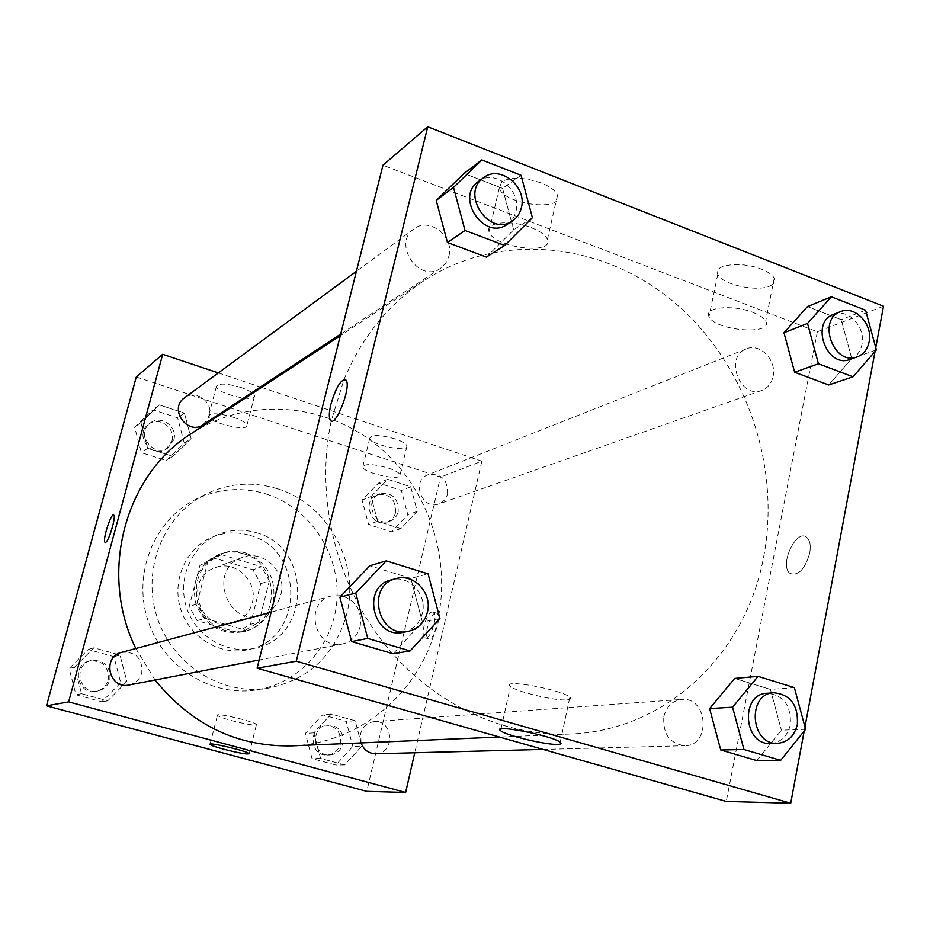 <?xml version="1.0" encoding="UTF-8"?>
<svg xmlns="http://www.w3.org/2000/svg" width="930" height="930" viewBox="0 0 930 930"><rect width="100%" height="100%" fill="white"/><g stroke="black" fill="none" stroke-linecap="round" stroke-linejoin="round"><path stroke-width="0.7" stroke-dasharray="4.65 3.49" d="M280.848 594.584C287.475 572.031 262.899 548.607 241.777 557.628C207.843 568.742 226.455 626.483 260.493 615.683C270.979 612.452 277.768 605.43 280.848 594.584M252.228 602.989C258.621 581.459 235.116 559.186 214.877 567.823C182.373 578.483 200.09 633.458 232.698 623.123C242.742 620.031 249.252 613.323 252.228 602.989M237.115 632.214L197.114 620.636L189.197 606.5L199.857 565.475L213.354 557.802L252.948 569.741L260.702 583.691L250.449 624.356L237.115 632.214L245.439 630.133L204.902 618.369L197.114 620.636M213.354 557.802L221.328 554.617L261.458 566.754L252.948 569.741M260.702 583.691L269.316 580.913L258.947 622.17L250.449 624.356M269.316 580.913L261.458 566.754M221.328 554.617L207.657 562.394L199.857 565.475M204.902 618.369L196.881 604.023L207.657 562.394M245.439 630.133L258.947 622.17M243.253 553.699C280.825 563.15 280.883 624.309 243.044 631.807C220.922 635.051 205.263 625.913 196.044 604.419C190.964 581.576 198.357 565.022 218.201 554.733C226.397 551.548 234.744 551.211 243.253 553.699M245.357 552.897C236.825 550.386 228.443 550.723 220.212 553.92C200.31 564.243 192.905 580.866 197.997 603.791C207.239 625.367 222.968 634.539 245.16 631.284C259.575 627.111 268.898 617.648 273.129 602.884C276.78 578.786 267.526 562.127 245.357 552.897M196.881 604.023L189.197 606.5M249.821 535.366C305.331 549.525 304.145 640.259 247.682 649.733C220.143 655.836 189.743 637.736 180.757 609.348C171.48 581.041 185.582 548.595 211.494 537.47C223.979 532.193 236.755 531.495 249.821 535.366M256.262 532.704C312.329 547.049 311.178 638.782 254.146 648.35C226.339 654.511 195.626 636.19 186.523 607.476C177.142 578.855 191.382 546.061 217.55 534.82C230.163 529.484 243.067 528.786 256.262 532.704M266.108 493.981C309.039 507.489 339.345 552.246 337.044 597.874C334.998 643.502 300.192 683.806 255.459 690.083C210.343 696.779 162.471 666.217 147.754 619.985C132.699 573.856 153.706 521.091 194.242 500.166C217.388 488.552 241.335 486.495 266.108 493.981M277.314 488.703C252.123 481.043 227.757 483.123 204.228 494.923C163.006 516.208 141.651 569.974 157.007 616.997C172.004 664.136 220.747 695.315 266.631 688.514C308.225 680.353 334.905 655.592 346.692 614.242C360.119 562.708 327.802 503.758 277.314 488.703M136.28 376.976L440.46 477.148L366.78 791.36M371.035 496.504L387.705 479.287L410.746 486.797L417.268 511.372L400.795 528.659L377.603 521.3L371.035 496.504L387.705 479.287L410.746 486.797L417.268 511.372L400.795 528.659L377.603 521.3L371.035 496.504L362.084 500.049L378.591 483.042L401.376 490.436L407.805 514.697L391.507 531.786L368.571 524.532L362.084 500.049M191.115 438.646L172.875 456.328L147.672 448.33L140.895 422.499L159.367 404.91L184.384 413.06L191.115 438.646L172.875 456.328L147.672 448.33L140.895 422.499L159.367 404.91L184.384 413.06L191.115 438.646L184.268 443.075L166.238 460.536L141.337 452.666L134.652 427.184L152.915 409.805L177.63 417.826L184.268 443.075M126.864 681.434L107.787 700.802L81.561 693.699L74.609 667.054L93.942 647.768L119.97 655.046L126.864 681.434L107.787 700.802L81.561 693.699L74.609 667.054L93.942 647.768L119.97 655.046L126.864 681.434L120.702 682.678L101.858 701.778L75.969 694.78L69.122 668.507L88.199 649.477L113.902 656.65L120.702 682.678M361.828 746.081L344.646 764.948L320.571 758.427L313.829 732.875L331.231 714.077L355.144 720.762L361.828 746.081L344.646 764.948L320.571 758.427L313.829 732.875L331.231 714.077L355.144 720.762L361.828 746.081L352.842 746.418L335.835 765.041L312.038 758.601L305.4 733.386L322.605 714.845L346.251 721.436L352.842 746.418M105.195 542.364L105.671 542.295C108.984 541.144 116.378 516.162 113.727 515.069L113.716 515.069M231.314 720.518C246.555 724.423 254.925 725.772 256.436 724.575C255.738 721.854 214.795 712.194 217.399 715.356C218.422 716.495 223.061 718.216 231.314 720.518M435.531 613.033C429.834 613.602 423.359 637.038 428.428 638.829C433.671 642.212 442.378 615.358 436.728 613.172L435.531 613.033M261.597 387.415L481.845 461.175L440.46 477.148M481.845 461.175L414.757 752.765M432.043 611.975L433.241 612.114C438.855 614.288 430.148 641.165 424.929 637.782C419.895 636.004 426.37 612.556 432.043 611.975M241.044 387.485C226.688 383.358 218.469 383.032 216.365 386.508C215.632 393.25 255.68 403.085 254.553 395.889C253.96 393.25 249.461 390.449 241.044 387.485M395.273 438.937C380.358 434.763 371.861 434.473 369.791 438.088C369.815 444.621 408.77 452.991 406.945 446.051C406.282 443.796 402.388 441.425 395.273 438.937M218.341 372.93L260.388 387.008M233.291 417.245C241.754 420.162 246.299 422.871 246.927 425.382C248.159 432.206 207.971 422.348 208.599 415.977C210.657 412.711 218.887 413.129 233.291 417.245M388.263 468.046C395.413 470.487 399.342 472.789 400.04 474.928C401.958 481.519 362.886 473.068 362.77 466.883C364.793 463.5 373.29 463.884 388.263 468.046M375.674 753.777C395.378 753.974 393.657 719.471 374.104 721.634C367.245 722.529 362.758 726.528 360.677 733.631L361.061 742.907M203.228 424.673L209.378 416.024C213.737 402.248 195.451 388.903 184.396 397.901M447.551 493.83C447.76 479.427 441.204 473.079 427.905 474.788C410.909 480.659 422.092 510.663 438.762 503.967C443.319 502.2 446.249 498.829 447.551 493.83M128.956 685.003C135.501 683.457 139.767 679.423 141.767 672.913C142.685 658.335 135.966 651.477 121.609 652.325M291.741 745.86C361.991 743.512 422.58 689.642 437.425 621.554C452.317 556.698 426.882 484.472 374.627 443.436C322.431 402.434 247.148 397.064 191.127 433.706M135.838 648.501L155.066 679.993M763.611 557.093C781.328 465.174 745.511 362.723 674.378 302.436C603.326 242.277 500.979 230.535 424.068 280.686C388.624 304.191 361.944 337.09 344.053 379.382L331.196 420.953C315.34 495.237 334.812 579.843 382.218 641.212C429.858 702.441 501.968 736.874 570.206 734.026C666.589 730.713 746 653.488 763.611 557.093M663.846 716.635C666.473 706.416 672.413 700.685 681.667 699.43C707.974 696.465 711.322 746.034 684.713 745.732C669.647 743.558 662.695 733.863 663.846 716.635M448.923 256.122C454.631 236.569 429.114 216.551 413.99 228.919C391.914 243.683 419.232 283.848 440.622 268.247L445.865 263.062L448.923 256.122M773.086 376.441C776.945 360.34 759.996 342.728 746.418 348.866C723.982 356.516 739.792 399.365 761.751 390.449C767.738 388.112 771.516 383.439 773.086 376.441M360.177 626.436C362.189 610.661 355.923 600.396 341.356 595.653L331.371 595.967C303.285 602.163 314.375 650.686 342.368 644.002C351.563 641.805 357.504 635.946 360.177 626.436M883.5 306.226L817.354 331.754L382.962 165.191M817.354 331.754L726.26 801.439M501.875 181.571L499.329 187.825C502.607 204.356 564.068 212.412 557.489 195.288C555.78 190.778 550.421 186.698 541.411 183.024C524.311 177.223 511.14 176.746 501.875 181.571M770.11 285.905C774.295 283.964 775.678 281.406 774.26 278.209C772.551 274.943 768.343 271.955 761.624 269.258C741.652 260.958 712.31 264.562 717.786 274.292C721.192 284.336 757.253 292.357 770.11 285.905M770.435 689.421L734.735 678.4L770.435 689.421L781.409 730.213L770.435 689.421L794.371 687.619M756.811 760.589L781.409 730.213L756.811 760.589M410.827 578.402L369.826 565.742L410.827 578.402L422.406 622.054L410.827 578.402L428.079 573.856M393.111 653.744L422.406 622.054L393.111 653.744M502.549 188.36L464.058 173.445L502.549 188.36L513.639 229.873L502.549 188.36L521.056 175.293M486.39 257.075L513.639 229.873L486.39 257.075M875.758 347.669L875.06 351.424M804.962 726.946L804.194 731.038M851.74 358.573L841.197 319.664L807.496 306.598L841.197 319.664L851.74 358.573L828.7 384.974L851.74 358.573L876.374 349.913M531.135 227.594C540.202 231.198 545.631 235.151 547.41 239.44C554.21 255.797 492.528 247.31 489.017 231.57C485.181 222.189 511.082 219.527 531.135 227.594M752.916 312.399C759.671 315.049 763.925 317.932 765.681 321.059C774.272 335.753 714.449 330.778 709.02 316.572C703.429 307.272 732.794 304.25 752.916 312.399M809.716 553.164C810.96 545.712 810.03 540.493 806.915 537.505C796.452 527.67 778.724 565.649 790.047 573.415C798.324 576.147 804.88 569.393 809.716 553.164M567.277 699.871C570.567 699.581 571.427 698.709 569.846 697.244C562.534 689.758 500.7 678.423 510.442 686.27C514.976 691.443 555.722 701.208 567.277 699.871M809.705 553.164C804.869 569.393 798.312 576.147 790.047 573.415C778.724 565.649 796.44 527.659 806.903 537.494C810.018 540.481 810.948 545.712 809.705 553.164M331.254 420.976C337.276 424.347 351.261 385.985 346.1 380.172L345.146 379.394M770.598 743.489C780.956 742.466 787.536 736.2 790.337 724.679C791.314 705.556 783.56 695.094 767.052 693.269M805.601 729.294L781.409 730.213M403.248 632.307C413.141 629.924 419.511 623.565 422.36 613.207C427.463 594.421 408.828 574.403 391.181 579.902M439.925 618.531L422.406 622.054M850.067 359.399C856.39 356.934 860.366 351.924 861.982 344.391C865.958 327.058 847.881 307.923 833.524 314.421M865.598 310.202L841.197 319.664M507.094 224.432C511.605 221.375 514.557 217.027 515.929 211.389C521.951 190.278 494.516 168.307 478.357 181.548M532.413 217.713L513.639 229.873M342.879 743.686C343.879 732.212 338.985 725.97 328.185 724.947C310.434 725.447 311.806 756.195 329.569 754.986C336.369 754.358 340.81 750.591 342.879 743.686M313.829 732.875L305.4 733.386M331.231 714.077L322.605 714.845M355.144 720.762L346.251 721.436M344.646 764.948L335.835 765.041M320.571 758.427L312.038 758.601M340.392 743.791C341.391 732.363 336.509 726.144 325.744 725.121C308.051 725.621 309.423 756.253 327.116 755.044C333.905 754.416 338.322 750.673 340.392 743.791M109.88 679.702C110.763 666.113 104.474 659.73 91.024 660.544C72.342 664.717 79.213 695.384 97.848 690.978C103.986 689.525 107.996 685.77 109.88 679.702M74.609 667.054L69.122 668.507M93.942 647.768L88.199 649.477M119.97 655.046L113.902 656.65M107.787 700.802L101.858 701.778M81.561 693.699L75.969 694.78M108.194 680.062C109.066 666.519 102.812 660.161 89.408 660.974C70.796 665.136 77.632 695.687 96.209 691.304C102.312 689.851 106.311 686.108 108.194 680.062M398.214 511.628C398.447 498.12 392.274 492.191 379.696 493.853C363.618 499.41 374.093 527.484 389.868 521.149C394.18 519.486 396.959 516.313 398.214 511.628M387.705 479.287L378.591 483.042M410.746 486.797L401.376 490.436M417.268 511.372L407.805 514.697M400.795 528.659L391.507 531.786M377.603 521.3L368.571 524.532M395.575 512.57C395.82 499.119 389.67 493.214 377.127 494.865C361.096 500.41 371.535 528.38 387.264 522.067C391.565 520.405 394.332 517.243 395.575 512.57M173.852 439.739C177.99 426.835 160.82 414.454 150.416 422.918C135.292 433.101 153.322 458.513 168.051 447.853L173.852 439.739M140.895 422.499L134.652 427.184M159.367 404.91L152.915 409.805M184.384 413.06L177.63 417.826M172.875 456.328L166.238 460.536M147.672 448.33L141.337 452.666M171.969 441.006C176.084 428.149 158.983 415.803 148.614 424.243C133.536 434.391 151.497 459.711 166.191 449.085L171.969 441.006M232.698 623.123L260.493 615.683M214.877 567.823L241.777 557.628M220.212 553.92L218.201 554.733M245.16 631.284L243.044 631.807M218.608 555.582L210.668 558.744M217.55 534.82L211.494 537.47M254.146 648.35L247.682 649.733M204.228 494.923L194.242 500.166M266.631 688.514L255.459 690.083M249.205 753.672L256.436 724.575M210.11 744.128L217.399 715.356M436.728 613.172L433.241 612.114M428.428 638.829L424.929 637.782M216.365 386.508L208.599 415.977M254.553 395.889L246.927 425.382M369.791 438.088L362.77 466.883M406.945 446.051L400.04 474.928M424.068 280.686L340.299 335.718M570.206 734.026L499.457 737.037M543.074 749.417L684.713 745.732M374.104 721.634L681.667 699.43M413.99 228.919L356.423 271.293M440.622 268.247L340.706 334.079M746.418 348.866L427.905 474.788M761.751 390.449L438.762 503.967M331.371 595.967L271.13 612.161M342.368 644.002L259.156 659.986M499.329 187.825L489.017 231.57M557.489 195.288L547.41 239.44M717.786 274.292L709.02 316.572M774.26 278.209L765.681 321.059M560.209 742.256L569.846 697.244M501.014 728.934L510.442 686.27M328.185 724.947L325.744 725.121M329.569 754.986L327.116 755.044M91.024 660.544L89.408 660.974M97.848 690.978L96.209 691.304M379.696 493.853L377.127 494.865M389.868 521.149L387.264 522.067M150.416 422.918L148.614 424.243M168.051 447.853L166.191 449.085"/><path stroke-width="1.4" d="M414.757 752.765L405.631 792.453L366.78 791.36L46.5 705.835L136.28 376.976L162.692 354.295L218.341 372.93M105.671 542.283L105.055 542.295C102.091 540.923 111.182 512.36 113.716 515.069C116.366 516.162 108.984 541.144 105.671 542.283M405.631 792.453L68.634 701.883L46.5 705.835M68.634 701.883L162.692 354.295M113.727 515.069C111.182 512.36 102.091 540.923 105.055 542.306L105.195 542.364M224.072 749.289C215.783 747.034 211.098 745.407 210.041 744.395C207.332 741.617 248.403 751.347 249.205 753.672C247.74 754.625 239.37 753.172 224.072 749.289M260.388 387.008L261.597 387.415M361.061 742.907C363.77 749.917 368.64 753.533 375.674 753.777L543.074 749.417M356.423 271.293L184.396 397.901C168.318 408.723 187.581 436.007 203.228 424.673L340.706 334.079M271.13 612.161L121.609 652.325C101.672 656.778 109.066 689.711 128.956 685.003L259.156 659.986M340.299 335.718L191.127 433.706C125.015 475.044 98.382 573.008 135.838 648.501M155.066 679.993C191.65 724.912 237.208 746.871 291.741 745.86L499.457 737.037M804.194 731.038L790.721 803.241L726.26 801.439L257.099 668.205L382.962 165.191L427.742 126.759L883.5 306.226L875.758 347.669M709.625 708.59L720.727 749.987L756.811 760.589L720.727 749.987L709.625 708.59L734.735 678.4L709.625 708.59L732.573 707.184L758.066 676.342L794.371 687.619L805.601 729.294L780.654 760.345L743.942 749.499L732.573 707.184M339.892 597.188L351.61 641.549L393.111 653.744L351.61 641.549L339.892 597.188L369.826 565.742L339.892 597.188L355.737 593.026L386.241 560.86L428.079 573.856L439.925 618.531L410.095 650.942L367.734 638.433L355.737 593.026M436.228 200.403L447.458 242.532L486.39 257.075L447.458 242.532L436.228 200.403L464.058 173.445L436.228 200.403L453.515 187.395L481.833 159.937L521.056 175.293L532.413 217.713L504.688 245.45L465.012 230.489L453.515 187.395M875.06 351.424L804.962 726.946M790.721 803.241L296.275 661.207L427.742 126.759M794.65 372.244L828.7 384.974L794.65 372.244L783.978 332.777L794.65 372.244L818.423 363.758L807.519 323.454L831.35 296.786L865.598 310.202L876.374 349.913L853.031 376.801L818.423 363.758M807.496 306.598L783.978 332.777L807.496 306.598L831.35 296.786M557.733 744.395C546.27 745.093 505.316 735.281 500.631 730.713C490.645 723.691 552.676 735.63 560.209 742.256C561.836 743.558 561.011 744.279 557.733 744.395M296.275 661.207L257.099 668.205M345.146 379.394C340.229 380.382 335.486 388.659 330.929 404.225C336.323 386.508 341.38 378.487 346.088 380.161C351.68 386.729 335.253 428.509 330.359 420.29C328.801 417.71 328.988 412.35 330.917 404.225C328.999 412.35 328.813 417.71 330.371 420.302L331.254 420.976M773.958 692.769L767.052 693.269C739.955 693.885 743.5 745.465 770.598 743.489L777.538 743.314C787.954 742.279 794.557 735.967 797.37 724.377C798.347 705.138 790.547 694.605 773.958 692.769C746.732 693.385 750.312 745.29 777.538 743.314M758.066 676.342L734.735 678.4M780.654 760.345L756.811 760.589M743.942 749.499L720.727 749.987M396.052 578.6L391.181 579.902C360.921 586.551 373.081 639.538 403.248 632.307L408.2 631.354C418.151 628.959 424.557 622.554 427.416 612.126C432.543 593.224 413.792 573.054 396.052 578.6C365.606 585.284 377.859 638.631 408.2 631.354M386.241 560.86L369.826 565.742M410.095 650.942L393.111 653.744M367.734 638.433L351.61 641.549M840.546 311.655L833.524 314.421C809.786 322.489 826.851 368.873 850.067 359.399L857.181 356.899C863.54 354.423 867.527 349.389 869.143 341.798C873.131 324.372 854.961 305.121 840.546 311.655C816.703 319.746 833.873 366.42 857.181 356.899M807.519 323.454L783.978 332.777M853.031 376.801L828.7 384.974M483.577 177.7L478.357 181.548C454.747 197.311 484.251 241.149 507.094 224.432L512.488 220.887C517.022 217.806 519.975 213.435 521.358 207.762C527.403 186.523 499.817 164.401 483.577 177.7C459.839 193.545 489.529 237.685 512.488 220.887M481.833 159.937L464.058 173.445M504.688 245.45L486.39 257.075M465.012 230.489L447.458 242.532M500.631 730.713L501.014 728.934"/></g></svg>
